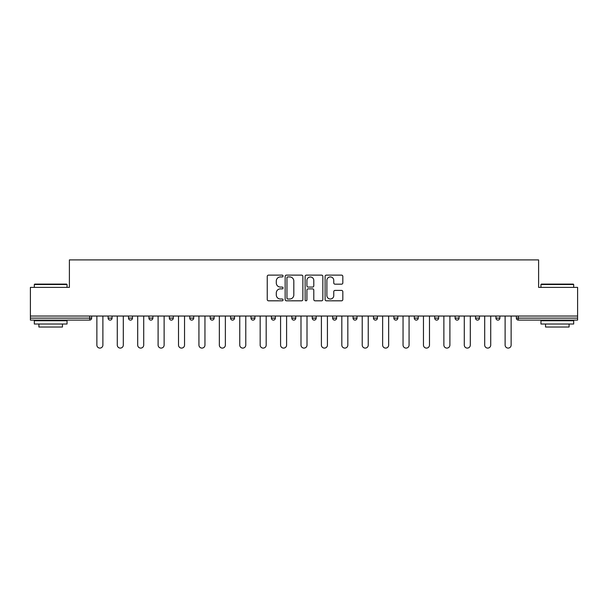 <?xml version="1.0" encoding="UTF-8"?>
<svg xmlns="http://www.w3.org/2000/svg" width="608" height="608" viewBox="0 0 608 608"><rect width="100%" height="100%" fill="white"/><g stroke="black" fill="none" stroke-linecap="round" stroke-linejoin="round"><path stroke-width="0.91" d="M283.062 276.024A0.897 0.897 0 0 0 282.165 275.128L268.523 275.128A1.284 1.284 0 0 0 267.239 276.412L267.239 299.531A1.284 1.284 0 0 0 268.523 300.816L282.165 300.816A0.897 0.897 0 0 0 283.062 299.919A0.897 0.897 0 0 0 282.165 299.014L280.402 299.014A4.112 4.112 0 0 1 276.29 294.91L276.29 292.98A4.112 4.112 0 0 1 280.402 288.868L282.165 288.868A0.897 0.897 0 0 0 283.062 287.972A0.897 0.897 0 0 0 282.165 287.075L280.402 287.075A4.112 4.112 0 0 1 276.29 282.963L276.29 281.033A4.112 4.112 0 0 1 280.402 276.929L282.165 276.929A0.897 0.897 0 0 0 283.062 276.024M341.536 284.179A1.284 1.284 0 0 0 342.821 282.895L342.821 276.412A1.284 1.284 0 0 0 341.536 275.128L326.382 275.128A1.284 1.284 0 0 0 325.098 276.412L325.098 299.531A1.284 1.284 0 0 0 326.382 300.816L341.536 300.816A1.284 1.284 0 0 0 342.821 299.531L342.821 291.696A1.284 1.284 0 0 0 341.536 290.411L335.046 290.411A1.284 1.284 0 0 0 333.762 291.696L333.762 295.579A3.435 3.435 0 0 1 330.326 299.014A3.435 3.435 0 0 1 326.891 295.579L326.891 280.364A3.435 3.435 0 0 1 330.326 276.929A3.435 3.435 0 0 1 333.762 280.364L333.762 282.895A1.284 1.284 0 0 0 335.046 284.179L341.536 284.179M30.4 316.038L30.4 287.379L69.396 287.379L69.396 259.905L538.604 259.905L538.604 287.379L577.6 287.379L577.6 316.038L30.4 316.038L30.4 318.128L89.672 318.128L89.672 316.038M302.875 276.412A1.284 1.284 0 0 0 301.591 275.128L286.436 275.128A1.284 1.284 0 0 0 285.152 276.412L285.152 299.531A1.284 1.284 0 0 0 286.436 300.816L301.591 300.816A1.284 1.284 0 0 0 302.875 299.531L302.875 276.412M306.409 275.128L321.564 275.128A1.284 1.284 0 0 1 322.848 276.412L322.848 299.531A1.284 1.284 0 0 1 321.564 300.816L315.081 300.816A1.284 1.284 0 0 1 313.796 299.531L313.796 290.153A1.284 1.284 0 0 0 312.512 288.868L308.203 288.868A1.284 1.284 0 0 0 306.918 290.153L306.918 299.919A0.897 0.897 0 0 1 306.022 300.816A0.897 0.897 0 0 1 305.125 299.919L305.125 276.412A1.284 1.284 0 0 1 306.409 275.128M89.672 320.097A1.961 1.961 0 0 0 91.633 318.128L89.672 318.128L89.672 320.097A1.961 1.961 0 0 0 91.633 318.128L91.633 316.038L91.633 318.128A1.961 1.961 0 0 1 89.672 320.097L30.4 320.097L30.4 318.128M577.6 316.038L577.6 320.097L518.328 320.097A1.961 1.961 0 0 1 516.367 318.128L516.367 316.038L516.367 318.128A1.961 1.961 0 0 0 518.328 320.097A1.961 1.961 0 0 1 516.367 318.128L577.6 318.128M108.125 316.038L108.125 318.128L108.125 316.038M110.086 320.097A1.961 1.961 0 0 1 108.125 318.128A1.961 1.961 0 0 0 110.086 320.097A1.961 1.961 0 0 0 112.047 318.128L112.047 316.038L112.047 318.128A1.961 1.961 0 0 1 110.086 320.097A1.961 1.961 0 0 1 108.125 318.128L112.047 318.128A1.961 1.961 0 0 1 110.086 320.097M128.531 316.038L128.531 318.128L128.531 316.038M132.46 316.038L132.46 318.128L132.46 316.038M148.945 316.038L148.945 318.128L148.945 316.038M152.874 316.038L152.874 318.128L152.874 316.038M173.288 316.038L173.288 318.128L169.358 318.128A1.961 1.961 0 0 0 171.319 320.097A1.961 1.961 0 0 1 169.358 318.128L169.358 316.038M189.772 318.128A1.961 1.961 0 0 0 191.733 320.097A1.961 1.961 0 0 0 193.694 318.128A1.961 1.961 0 0 1 191.733 320.097A1.961 1.961 0 0 0 193.694 318.128L193.694 316.038L193.694 318.128L189.772 318.128A1.961 1.961 0 0 0 191.733 320.097A1.961 1.961 0 0 1 189.772 318.128L189.772 316.038M212.146 320.097A1.961 1.961 0 0 0 214.107 318.128L214.107 316.038L214.107 318.128A1.961 1.961 0 0 1 212.146 320.097A1.961 1.961 0 0 1 210.186 318.128L210.186 316.038M232.56 320.097A1.961 1.961 0 0 0 234.521 318.128L234.521 316.038L234.521 318.128A1.961 1.961 0 0 1 232.56 320.097A1.961 1.961 0 0 1 230.592 318.128L230.592 316.038M251.005 318.128A1.961 1.961 0 0 0 252.974 320.097A1.961 1.961 0 0 0 254.934 318.128L254.934 316.038L254.934 318.128L251.005 318.128A1.961 1.961 0 0 0 252.974 320.097A1.961 1.961 0 0 1 251.005 318.128L251.005 316.038M271.419 318.128A1.961 1.961 0 0 0 273.38 320.097A1.961 1.961 0 0 0 275.348 318.128L275.348 316.038L275.348 318.128L271.419 318.128A1.961 1.961 0 0 0 273.38 320.097A1.961 1.961 0 0 1 271.419 318.128L271.419 316.038M291.832 316.038L291.832 318.128L291.832 316.038M295.754 316.038L295.754 318.128A1.961 1.961 0 0 1 293.793 320.097A1.961 1.961 0 0 1 291.832 318.128L295.754 318.128A1.961 1.961 0 0 1 293.793 320.097M312.246 316.038L312.246 318.128L312.246 316.038M316.168 316.038L316.168 318.128L316.168 316.038M336.581 316.038L336.581 318.128A1.961 1.961 0 0 1 334.62 320.097A1.961 1.961 0 0 1 332.652 318.128L332.652 316.038M353.066 316.038L353.066 318.128L353.066 316.038M356.995 316.038L356.995 318.128L356.995 316.038M377.408 316.038L377.408 318.128A1.961 1.961 0 0 1 375.44 320.097A1.961 1.961 0 0 1 373.479 318.128L373.479 316.038M397.814 316.038L397.814 318.128A1.961 1.961 0 0 1 395.854 320.097A1.961 1.961 0 0 1 393.893 318.128L393.893 316.038M418.228 316.038L418.228 318.128A1.961 1.961 0 0 1 416.267 320.097A1.961 1.961 0 0 1 414.306 318.128L414.306 316.038M438.642 316.038L438.642 318.128A1.961 1.961 0 0 1 436.681 320.097A1.961 1.961 0 0 1 434.712 318.128L434.712 316.038M455.126 316.038L455.126 318.128L455.126 316.038M459.055 316.038L459.055 318.128A1.961 1.961 0 0 1 457.087 320.097A1.961 1.961 0 0 1 455.126 318.128L459.055 318.128A1.961 1.961 0 0 1 457.087 320.097M479.469 316.038L479.469 318.128A1.961 1.961 0 0 1 477.5 320.097A1.961 1.961 0 0 1 475.54 318.128L475.54 316.038M495.953 316.038L495.953 318.128L495.953 316.038M499.875 316.038L499.875 318.128L499.875 316.038M130.5 320.097A1.961 1.961 0 0 1 128.531 318.128A1.961 1.961 0 0 0 130.5 320.097A1.961 1.961 0 0 0 132.46 318.128A1.961 1.961 0 0 1 130.5 320.097A1.961 1.961 0 0 1 128.531 318.128L132.46 318.128A1.961 1.961 0 0 1 130.5 320.097M150.913 320.097A1.961 1.961 0 0 1 148.945 318.128A1.961 1.961 0 0 0 150.913 320.097A1.961 1.961 0 0 0 152.874 318.128A1.961 1.961 0 0 1 150.913 320.097A1.961 1.961 0 0 1 148.945 318.128L152.874 318.128A1.961 1.961 0 0 1 150.913 320.097M173.288 318.128A1.961 1.961 0 0 1 171.319 320.097A1.961 1.961 0 0 0 173.288 318.128A1.961 1.961 0 0 1 171.319 320.097A1.961 1.961 0 0 1 169.358 318.128M314.207 320.097A1.961 1.961 0 0 1 312.246 318.128A1.961 1.961 0 0 0 314.207 320.097A1.961 1.961 0 0 0 316.168 318.128A1.961 1.961 0 0 1 314.207 320.097A1.961 1.961 0 0 1 312.246 318.128L316.168 318.128M355.026 320.097A1.961 1.961 0 0 1 353.066 318.128A1.961 1.961 0 0 0 355.026 320.097A1.961 1.961 0 0 0 356.995 318.128A1.961 1.961 0 0 1 355.026 320.097A1.961 1.961 0 0 1 353.066 318.128L356.995 318.128M497.914 320.097A1.961 1.961 0 0 1 495.953 318.128L499.875 318.128A1.961 1.961 0 0 1 497.914 320.097A1.961 1.961 0 0 0 499.875 318.128A1.961 1.961 0 0 1 497.914 320.097M287.85 276.929A0.897 0.897 0 0 0 286.953 277.826L286.953 298.118A0.897 0.897 0 0 0 287.85 299.014L289.712 299.014A4.112 4.112 0 0 0 293.824 294.91L293.824 281.033A4.112 4.112 0 0 0 289.712 276.929L287.85 276.929M313.796 280.425A3.435 3.435 0 0 0 310.361 276.99A3.435 3.435 0 0 0 306.918 280.425L306.918 285.79A1.284 1.284 0 0 0 308.203 287.075L312.512 287.075A1.284 1.284 0 0 0 313.796 285.79L313.796 280.425M96.87 316.038L96.87 345.086A3.01 3.01 0 0 0 99.879 348.095A3.01 3.01 0 0 0 102.889 345.086L102.889 316.038M117.283 316.038L117.283 345.086A3.01 3.01 0 0 0 120.293 348.095A3.01 3.01 0 0 0 123.302 345.086L123.302 316.038M137.697 316.038L137.697 345.086A3.01 3.01 0 0 0 140.706 348.095A3.01 3.01 0 0 0 143.716 345.086L143.716 316.038M158.103 316.038L158.103 345.086A3.01 3.01 0 0 0 161.112 348.095A3.01 3.01 0 0 0 164.122 345.086L164.122 316.038M178.516 316.038L178.516 345.086A3.01 3.01 0 0 0 181.526 348.095A3.01 3.01 0 0 0 184.536 345.086L184.536 316.038M198.93 316.038L198.93 345.086A3.01 3.01 0 0 0 201.94 348.095A3.01 3.01 0 0 0 204.949 345.086L204.949 316.038M34.322 284.506L34.717 284.111L66.644 284.111L67.04 284.506L34.322 284.506L34.322 287.379M67.04 324.018L34.322 324.018L34.322 320.75L67.04 320.75L67.04 324.018M62.457 324.018L62.457 327.028L38.904 327.028L38.904 324.018M540.96 284.506L541.356 284.111L573.283 284.111L573.678 284.506L540.96 284.506L540.96 287.379M573.678 324.018L540.96 324.018L540.96 320.75L573.678 320.75L573.678 324.018M569.096 324.018L569.096 327.028L545.543 327.028L545.543 324.018M219.344 316.038L219.344 345.086A3.01 3.01 0 0 0 222.353 348.095A3.01 3.01 0 0 0 225.363 345.086L225.363 316.038M239.757 316.038L239.757 345.086A3.01 3.01 0 0 0 242.767 348.095A3.01 3.01 0 0 0 245.776 345.086L245.776 316.038M260.163 316.038L260.163 345.086A3.01 3.01 0 0 0 263.173 348.095A3.01 3.01 0 0 0 266.182 345.086L266.182 316.038M280.577 316.038L280.577 345.086A3.01 3.01 0 0 0 283.586 348.095A3.01 3.01 0 0 0 286.596 345.086L286.596 316.038M300.99 316.038L300.99 345.086A3.01 3.01 0 0 0 304 348.095A3.01 3.01 0 0 0 307.01 345.086L307.01 316.038M321.404 316.038L321.404 345.086A3.01 3.01 0 0 0 324.414 348.095A3.01 3.01 0 0 0 327.423 345.086L327.423 316.038M341.818 316.038L341.818 345.086A3.01 3.01 0 0 0 344.827 348.095A3.01 3.01 0 0 0 347.837 345.086L347.837 316.038M362.224 316.038L362.224 345.086A3.01 3.01 0 0 0 365.233 348.095A3.01 3.01 0 0 0 368.243 345.086L368.243 316.038M382.637 316.038L382.637 345.086A3.01 3.01 0 0 0 385.647 348.095A3.01 3.01 0 0 0 388.656 345.086L388.656 316.038M403.051 316.038L403.051 345.086A3.01 3.01 0 0 0 406.06 348.095A3.01 3.01 0 0 0 409.07 345.086L409.07 316.038M423.464 316.038L423.464 345.086A3.01 3.01 0 0 0 426.474 348.095A3.01 3.01 0 0 0 429.484 345.086L429.484 316.038M443.878 316.038L443.878 345.086A3.01 3.01 0 0 0 446.888 348.095A3.01 3.01 0 0 0 449.897 345.086L449.897 316.038M464.284 316.038L464.284 345.086A3.01 3.01 0 0 0 467.294 348.095A3.01 3.01 0 0 0 470.303 345.086L470.303 316.038M484.698 316.038L484.698 345.086A3.01 3.01 0 0 0 487.707 348.095A3.01 3.01 0 0 0 490.717 345.086L490.717 316.038M505.111 316.038L505.111 345.086A3.01 3.01 0 0 0 508.121 348.095A3.01 3.01 0 0 0 511.13 345.086L511.13 316.038M518.328 316.038L518.328 320.097M214.107 318.128L210.186 318.128M234.521 318.128L230.592 318.128M252.974 320.097A1.961 1.961 0 0 0 254.934 318.128M273.38 320.097A1.961 1.961 0 0 0 275.348 318.128M334.62 320.097A1.961 1.961 0 0 0 336.581 318.128L332.652 318.128M375.44 320.097A1.961 1.961 0 0 0 377.408 318.128L373.479 318.128M395.854 320.097A1.961 1.961 0 0 0 397.814 318.128L393.893 318.128M416.267 320.097A1.961 1.961 0 0 0 418.228 318.128L414.306 318.128M436.681 320.097A1.961 1.961 0 0 0 438.642 318.128L434.712 318.128M477.5 320.097A1.961 1.961 0 0 0 479.469 318.128L475.54 318.128M67.04 287.379L67.04 284.506M59.576 320.75L59.576 320.097M41.785 320.75L41.785 320.097M573.678 287.379L573.678 284.506M566.215 320.75L566.215 320.097M548.424 320.75L548.424 320.097"/></g></svg>
